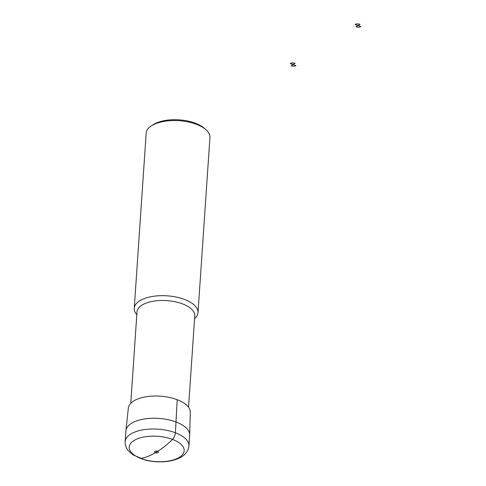 <?xml version="1.0" encoding="UTF-8"?>
<svg xmlns="http://www.w3.org/2000/svg" width="486" height="486" viewBox="0 0 486 486"><rect width="100%" height="100%" fill="white"/><g stroke="black" fill="none" stroke-linecap="round" stroke-linejoin="round"><path stroke-width="0.73" d="M188.914 445.99L189.643 435.249A31.955 14.702 -176.1 0 0 189.655 434.982L190.312 412.286A31.061 14.294 -176.1 0 0 160.283 396.175A31.061 14.294 -176.1 0 0 128.347 408.064L125.91 430.639A31.955 14.702 -176.1 0 0 125.886 430.9L125.157 441.64C125.145 447.26 127.678 449.884 128.091 450.455L132.909 454.823L145.065 459.999C152.306 461.815 159.627 462.295 167.02 461.439C172.603 460.764 177.366 459.282 181.296 456.986C185.725 454.477 188.264 450.814 188.914 445.99A31.955 14.702 -176.1 0 0 158.035 429.144A31.955 14.702 -176.1 0 0 125.157 441.64M189.655 434.982A31.955 14.702 -176.1 0 0 158.764 418.403A31.955 14.702 -176.1 0 0 125.91 430.639M194.588 318.664A31.955 14.702 -176.1 0 0 198.002 312.668A31.955 14.702 -176.1 0 0 167.123 295.822A31.955 14.702 -176.1 0 0 134.245 308.318A31.955 14.702 -176.1 0 0 136.809 314.721M198.002 312.668L209.94 137.544A31.955 14.702 -176.1 0 0 205.839 129.628A31.955 14.702 -176.1 0 0 151.316 125.91A31.955 14.702 -176.1 0 0 146.183 133.2L134.245 308.318M205.839 129.628L204.223 128.219A29.956 13.784 -176.1 0 0 153.108 124.732L151.316 125.91M140.831 458.462C145.502 457.612 150.332 455.692 155.326 452.691L157.622 451.312C162.616 448.305 167.591 444.332 172.542 439.399C174.17 437.6 175.13 435.389 175.416 432.765L177.177 399.692M291.065 65.744L293.076 64.535L295.931 65.616A3.493 1.61 3.9 0 1 291.065 65.744M293.076 64.535L290.227 63.453A3.493 1.61 3.9 0 1 295.087 63.326L293.076 64.535M355.983 26.718L357.994 25.509L360.843 26.59A3.493 1.61 3.9 0 1 355.983 26.718M357.994 25.509L355.145 24.428A3.493 1.61 3.9 0 1 360.005 24.3L357.994 25.509M179.164 457.46A27.556 12.685 -176.1 0 0 159.177 436.41A27.556 12.685 -176.1 0 0 131.712 452.916A27.556 12.685 -176.1 0 0 179.164 457.46M158.102 452.624A1.999 0.917 -176.1 0 0 156.656 451.093A1.999 0.917 -176.1 0 0 154.663 452.29A1.999 0.917 -176.1 0 0 158.102 452.624M188.55 407.244L194.777 315.888A28.96 13.329 -176.1 0 0 166.795 300.621A28.96 13.329 -176.1 0 0 136.997 311.945L130.77 403.307"/></g></svg>

